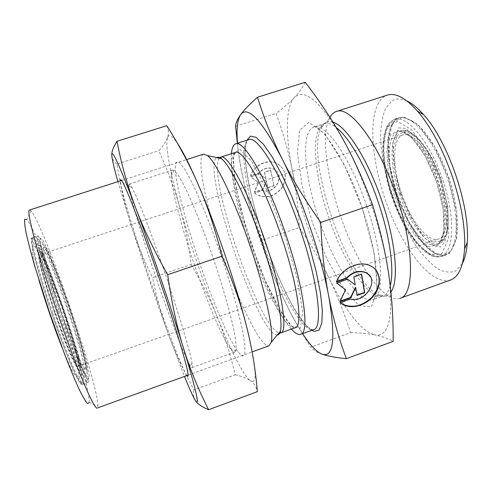 <?xml version="1.0" encoding="UTF-8"?>
<svg xmlns="http://www.w3.org/2000/svg" width="492" height="492" viewBox="0 0 492 492"><rect width="100%" height="100%" fill="white"/><g stroke="black" fill="none" stroke-linecap="round" stroke-linejoin="round"><path stroke-width="0.37" stroke-dasharray="2.46 1.84" d="M291.362 329.093C266.904 302.721 228.227 189.506 231.437 153.676M237.513 143.24C238.565 155.847 241.025 170.398 244.893 186.892C253.657 223.399 265.723 258.866 281.098 293.3C288.324 309.259 295.477 322.703 302.562 333.637M254.518 193.024L256.535 194.512C266.006 198.829 274.444 196.548 281.848 187.667C287.383 177.637 285.932 169.611 277.488 163.59C268.398 158.301 253.995 164.691 250.539 175.619L258.718 172.932C263.417 167.975 268.552 166.72 274.136 169.168C285.772 174.906 274.77 194.832 262.599 190.343L254.659 193.208L262.746 190.521C274.923 195.017 285.932 175.084 274.29 169.34C268.706 166.899 263.564 168.153 258.872 173.11L250.68 175.798C254.143 164.869 268.552 158.473 277.648 163.762C286.092 169.789 287.543 177.815 282.002 187.846C274.597 196.732 266.154 199.02 256.683 194.697L254.659 193.208M274.013 185.761L267.912 187.784L266.473 181.185L263.023 189.402L254.444 192.249L258.441 182.649L250.908 176.776L259.579 173.922L265.988 178.971L264.524 172.298L270.692 170.275L274.013 185.761L270.538 170.097L264.376 172.126L265.834 178.793L259.432 173.744L250.76 176.591L258.294 182.47L254.296 192.065L262.876 189.223L266.32 181.007L267.765 187.6L273.86 185.576M336.399 281.904L336.159 281.602L336.589 281.455M340.243 302.697L340.009 302.389L340.335 302.666M375.248 269.284L370.476 265.668C359.554 259.702 341.153 268.195 336.159 281.602M369.092 275.053C377.776 284.142 362.764 302.801 350.206 298.73L340.009 302.389M361.657 274.192L361.405 273.896L353.607 276.664L354.984 284.647L347.358 278.884L336.374 282.777L336.725 283.035M345.372 289.481L339.794 301.252L340.261 301.086M340.034 301.559L339.794 301.252M355.439 287.291L356.977 295.089M361.46 274.259L361.405 273.896M350.612 332.617C360.039 332.838 368.114 333.594 374.849 334.88C361.737 332.278 343.779 308.287 328.281 276.645C336.294 292.832 343.736 311.491 350.612 332.617L310.729 347.198C298.435 327.85 288.558 309.88 281.098 293.3C273.558 276.645 267.162 258.976 261.91 240.293L299.333 227.513C310.618 243.97 320.267 260.348 328.281 276.645C312.002 242.882 300.058 207.735 292.451 171.198C285.514 136.819 285.268 107.17 294.284 97.631C304.431 87.625 320.587 101.358 342.746 138.83C363.422 175.546 382.948 233.14 388.742 274.395C393.791 317.076 389.16 337.241 374.849 334.88C381.552 336.128 387.653 338.287 393.163 341.356M305.218 82.281C302.586 87.699 298.939 92.816 294.284 97.631C289.628 102.496 283.577 107.76 276.135 113.431C283.527 134.304 288.97 153.559 292.451 171.198C295.993 188.922 298.287 207.692 299.333 227.513M235.588 126.315L276.135 113.431M261.91 240.293C254.721 222.409 249.05 204.604 244.893 186.892C241.738 173.461 239.223 158.922 237.353 143.289M322.223 354.234C316.879 352.395 313.047 350.052 310.729 347.198M78.007 366.202L77.761 366.46C75.879 367.702 65.184 342.899 54.649 312.02C44.083 281.147 37.367 254.985 39.618 254.819C41.789 253.792 52.853 280.262 62.601 308.896C72.053 336.405 79.476 363.49 78.007 366.202M88.984 402.831L89.083 402.247C91.414 384.307 39.501 232.347 26.679 219.586L31.168 210.988C44.298 225.976 99.107 386.417 97.896 406.3L97.287 408.016M29.637 209.998L31.168 210.988M203.54 154.15C195.791 157.434 206.056 206.443 222.587 254.647C239.001 302.887 260.871 347.936 269.013 345.79M401.484 193.147C392.167 166.357 392.192 138.123 402.997 134.882C412.653 131.18 430.1 151.77 439.823 180.429C449.67 209.051 448.47 236.012 438.569 238.995C427.935 243.079 410.451 220.324 401.484 193.147M407.007 101.008C400.962 98.277 395.839 98.32 391.638 101.137L385.476 108.591C382.548 115.909 380.943 125.06 380.654 136.05C381.146 159.107 387.794 187.452 398.465 213.177C404.104 225.754 410.279 237.144 416.976 247.347C423.846 256.603 430.734 263.743 437.634 268.761C444.368 272.316 450.457 273.017 455.893 270.858L462.462 263.331M450.463 280.04C431.521 286.227 402.813 248.626 386.706 203.731C370.371 158.916 367.29 109.162 383.723 96.918L387.29 95.134M400.125 298.281C397.149 299.314 393.797 298.865 390.064 296.934C383.133 293.171 375.845 285.594 368.201 274.21M368.096 274.05C338.902 231.498 316.294 145.706 329.185 118.726L329.911 117.305M191.173 264.444C201.271 281.516 209.82 298.699 216.806 315.999C202.698 280.637 190.459 244.727 180.09 208.282C185.084 226.154 188.78 244.881 191.173 264.444L152.606 277.611C143.744 259.831 136.524 242.193 130.952 224.69C142.551 261.043 154.906 297.223 168 333.225C161.653 315.827 156.517 297.291 152.606 277.611M235.219 374.806C241.64 376.165 246.677 378.127 250.33 380.679C243.349 375.63 230.151 349.197 216.806 315.999C223.774 333.207 229.912 352.813 235.219 374.806L193.983 389.879C183.147 369.843 174.635 351.356 168.436 334.412L184.463 376.429M246.277 325.224C256.517 367.278 257.87 385.759 250.33 380.679C253.964 383.194 256.32 386.847 257.39 391.644M166.77 125.694C168.713 129.753 168.965 133.744 167.514 137.674C168.817 133.769 172.089 135.595 177.329 143.154M167.514 137.674C166.081 141.635 163.184 145.983 158.824 150.712C168.036 171.296 175.127 190.49 180.09 208.282C170.435 174.008 164.875 145.368 167.514 137.674M117.92 181.646L130.897 224.518C125.288 207.077 120.626 186.917 116.905 164.033L158.824 150.712M116.905 164.033C113.658 161.634 111.955 158.713 111.795 155.269M171.825 170.896L172.649 170.072C174.18 170.226 176.431 172.551 179.395 177.058L184.721 186.825C192.753 203.091 203.325 229.426 213.122 257.882C222.784 286.381 230.533 313.681 234.137 331.46C235.6 339.548 236.258 345.507 236.098 349.345L234.832 352.1C233.762 352.432 232.193 351.159 230.127 348.281C221.744 336.663 206.658 300.587 194.131 263.737C181.665 227.279 171.733 190.14 171.259 175.97L171.825 170.896M199.223 261.953C212.507 301.043 228.718 339.375 238.079 351.989L242.464 356.159L244.862 354.055L244.911 345.236L242.402 329.806L237.347 308.539C232.79 291.885 227.353 274.099 221.043 255.176L211.16 227.704C204.42 210.33 198.122 195.453 192.274 183.073L184.82 169.334L179.383 162.391L176.197 162.188L175.281 168.178C175.595 183.713 186.007 223.294 199.223 261.953M128.984 184.709C128.215 190.57 141.044 233.823 155.761 276.836C171.523 323.183 189.309 368.606 192.009 367.567C192.464 367.407 192.464 365.907 192.003 363.065C190.22 351.841 179.26 314.892 165.349 274.198C151.45 233.503 137.514 197.569 132.059 187.6C130.688 185.072 129.771 183.885 129.31 184.045L128.984 184.709M186.886 375.55C182.157 368.92 165.152 324.007 149.765 278.841C134.464 234.106 120.688 188.922 120.374 180.859M195.595 400.808C193.522 397.69 192.981 394.049 193.983 389.879M246.892 140.226C234.727 169.131 284.517 314.862 311.817 330.28M311.036 329.726C298.478 326.251 275.778 281.898 260.625 235.717C245.348 189.574 238.417 143.658 248.712 139.642L247.328 140.761C246.234 142.502 245.526 146.696 245.207 153.35C245.471 170.232 250.895 197.415 259.641 226.099C268.675 254.881 280.428 283.57 291.817 304.357C297.476 314.013 302.5 321.239 306.885 326.042L311.787 329.572L313.619 329.628L311.036 329.726M284.481 234.284L267.771 191.683L251.443 161.155L239.327 148.904L233.491 155.343L234.217 176.886L240.656 208.313L251.394 244.173L264.788 279.222L278.939 308.287L291.627 326.196L300.348 328.269L302.666 311.75L297.15 278.066L284.481 234.284M295.2 327.709C286.061 330.378 264.727 289.794 249.641 245.403C234.413 201.062 226.455 155.909 235.317 152.428C234.456 152.163 233.718 154.494 233.103 159.414L235.287 183.83L244.518 222.458L258.755 264.462L265.735 281.442C274.198 300.76 283.029 316.356 289.161 323.527C292.66 327.045 294.671 328.441 295.2 327.709M219.334 158.203C206.578 174.316 259.075 327.979 279.019 332.918M54.489 312.574L64.397 339.923L72.89 360.384L78.154 369.799L79.36 367.106L76.635 353.846C73.087 340.735 68.486 325.716 62.828 308.791L54.188 284.757L46.223 264.973L40.356 253.116L37.872 252.088L39.6 263.122L45.528 284.788L54.489 312.574M55.325 312.297C43.763 278.669 36.291 249.69 38.856 249.991C44.169 247.322 85.946 369.609 80.11 370.747C78.277 372.506 66.678 345.624 55.325 312.297M59.04 311.024C70.393 344.326 81.856 371.239 83.56 369.529C89.064 368.502 47.312 246.283 42.33 248.847C39.901 248.503 47.49 277.42 59.04 311.024M52.755 313.293C66.641 354.043 80.737 386.423 82.97 384.191C90.036 382.155 39.729 234.893 32.89 237.605C29.717 237.169 38.616 272.168 52.755 313.293M51.771 313.638L40.467 278.497L33.148 251.43L31.224 238.085L34.563 239.905L41.974 254.942C48.407 270.317 55.221 288.281 62.41 308.841L72.103 338.662L79.378 364.246L82.847 381.017L81.481 384.947L74.993 373.692L64.317 348.188L51.771 313.638M58.068 311.479C43.948 270.391 34.834 235.502 37.792 236.006C44.052 233.479 94.329 380.63 87.822 382.456C85.805 384.609 71.943 352.186 58.068 311.479M61.002 310.372L51.562 281.276L45.227 258.675L43.247 247.273L45.664 248.509L51.623 261C56.943 273.976 62.656 289.222 68.769 306.744L77.059 332.1L83.326 353.662L86.371 367.487L85.344 370.322L80.061 360.482L71.328 339.043L61.002 310.372M60.344 310.68L72.287 343.834L82.33 368.422L88.308 379.424L89.366 375.845L85.805 359.849C81.457 344.246 75.934 326.467 69.249 306.522L59.095 278.109L49.766 254.505L42.896 240.016L40.018 238.276L42.183 251.086L49.428 277.027L60.344 310.68M277.267 335.021C258.331 335.962 201.111 168.461 216.658 157.618M400.353 193.51L409.83 215.619L421.373 232.894L433.065 242.064L442.714 240.773L448.132 228.368L447.781 206.714L441.422 180.349L430.432 155.46L417.468 137.815L405.513 130.964L396.964 135.503L393.163 149.66C393.157 162.883 395.556 177.495 400.353 193.51M399.43 193.823C389.375 164.912 389.32 134.322 401.029 130.786C411.41 126.795 430.279 149.014 440.826 180.09C451.496 211.123 450.168 240.244 439.516 243.435C427.985 247.845 409.104 223.14 399.43 193.823M396.607 194.783C406.294 224.118 425.088 248.872 436.509 244.499C447.068 241.344 448.292 212.243 437.616 181.185C427.062 150.091 408.286 127.822 398.003 131.782C386.398 135.282 386.546 165.859 396.607 194.783M396.761 194.654C408.409 229.942 431.293 260.145 445.537 254.776C458.415 250.963 460.248 215.773 447.234 177.901C434.356 139.98 411.373 113.271 398.858 118.129C384.437 122.563 384.658 159.851 396.761 194.654M397.198 194.5L389.935 166.001L388.256 140.589L392.788 122.766L403.292 116.622L418.225 124.722L434.602 146.653L448.532 178.042L456.496 211.326L456.717 238.392L449.663 253.515L437.474 254.653L422.954 242.974L408.778 221.597L397.198 194.5M392.856 195.988C380.74 161.161 380.365 123.892 394.596 119.519C406.946 114.716 429.774 141.505 442.665 179.463C455.69 217.366 454.03 252.531 441.318 256.283C427.259 261.584 404.516 231.302 392.856 195.988M394.449 195.508L388.243 171.234L386.786 149.74L390.574 134.937L399.332 130.159L411.687 137.329L425.18 155.841L436.687 181.991L443.409 209.66L443.864 232.316L438.304 245.194L428.354 246.412L416.263 236.713C407.899 225.576 400.629 211.843 394.449 195.508M391.829 196.351L402.991 222.562L416.564 243.232L430.377 254.512L441.865 253.417L448.384 238.86L447.966 212.833L440.235 180.853L426.908 150.644L411.324 129.439L397.167 121.475L387.241 127.237L383.034 144.316L384.769 168.811L391.829 196.351M390.242 285.741C388.698 291.436 386.312 294.862 383.065 296.018C368.797 300.563 343.828 262.033 329.007 218.288C313.964 174.623 310.138 128.867 324.21 123.732C327.494 122.662 331.503 123.922 336.227 127.52M332.943 122.127C327.475 120.466 323.447 122.508 320.852 128.24C305.557 159.451 346.46 279.179 377.653 294.505C383.194 297.445 387.616 296.608 390.925 292.002M366.755 206.142C350.495 157.403 324.892 121.709 313.675 127.133C300.212 132.077 304.523 177.76 319.585 221.511C334.437 265.329 358.982 304.099 372.653 299.776C384.707 297.186 383.329 254.21 366.755 206.142M362.155 207.772L374.215 253.202L377.29 288.699L371.466 306.744L359.055 305.661L343.225 288.158L326.928 258.946L312.611 223.245L302.242 186.29L297.451 153.424L299.493 130.275L308.865 122.379L324.683 133.707L344.019 164.211L362.155 207.772M38.856 249.991L46.402 265.28C51.094 276.541 56.119 289.72 61.475 304.819C66.697 320.157 71.192 334.357 74.956 347.432L78.683 362.383L80.11 370.747L84.396 369.24L85.786 367.672L84.39 358.367L80.085 342.309L72.103 316.78C65.159 296.202 58.241 277.482 51.346 260.606L46.389 250.477L45.227 248.946L43.167 248.558L38.856 249.991M82.97 384.191C79.692 388.305 66.211 354.978 51.795 313.625C37.7 271.695 27.73 236.308 32.89 237.605L37.792 236.006C38.235 235.256 38.819 236.627 39.538 240.108C39.169 240.822 47.822 275.083 60.282 310.704L75.916 353.41L86.69 378.139C88.259 381.343 88.634 382.782 87.822 382.456L82.97 384.191M89.083 402.247L97.896 406.3M188.116 375.107L252.101 351.921M121.616 180.459L186.671 159.568M401.029 130.786C408.385 128.855 416.927 134.962 426.644 149.107C431.933 157.329 436.564 166.843 440.531 177.643L447.8 206.382L446.847 234.518L439.516 243.435L436.509 244.499C445.623 242.273 447.388 213.534 436.601 182.102C426.17 150.706 407.05 128.049 398.003 131.782L401.029 130.786M445.537 254.776C432.117 260.108 408.889 230.053 397.228 194.494C384.972 159.47 385.107 122.096 398.858 118.129L394.596 119.519C379.006 124.642 379.842 161.739 391.761 196.37C403.452 231.4 425.721 261.818 441.318 256.283L445.537 254.776M77.761 366.46L438.569 238.995M39.618 254.819L402.997 134.882M329.185 118.726L320.852 128.24C321.793 125.62 322.912 124.119 324.21 123.732L313.675 127.133C318.09 121.998 345.501 156.77 362.001 207.796C379.769 257.808 379.178 301.067 372.653 299.776L383.065 296.018C381.804 296.504 380.002 296 377.653 294.505L390.064 296.934M394.541 119.236L397.093 118.105C403.778 116.555 410.98 119.089 418.698 125.712C429.27 135.54 441.139 155.49 448.809 177.6C456.121 199.537 458.913 222.175 456.625 236.474C454.583 246.529 450.432 252.993 444.159 255.877C428.397 260.299 411.318 239.592 399.793 214.832C390.377 193.953 384.972 172.993 383.576 151.948C383.582 141.88 385.027 133.369 387.917 126.413L394.541 119.236M398.643 127.865L405.519 128.338L417.007 138.639L432.831 165.472L444.036 199.045L447.326 228.214L444.823 242.058L440.494 246.953L434.092 245.865L424.528 237.747C415.795 226.449 408.145 212.464 401.583 195.785L394.83 171.265L392.764 143.074L398.643 127.865M38.886 279.776C32.613 259.259 30.793 248.331 33.425 246.99C35.264 246.953 37.527 246.338 40.215 245.157L41.986 244.229C44.12 244.506 46.666 248.22 49.612 255.366C54.372 266.049 62.853 288.367 69.993 309.437C76.567 328.847 82.687 349.111 85.368 360.064C87.379 367.438 87.625 371.878 86.112 373.385C83.166 373.748 80.344 374.769 77.65 376.442C74.206 377.936 68.456 363.004 61.906 347.168M32.964 237.808C32.7 240.877 34.446 245.889 38.21 252.839C45.375 268.767 55.27 294.892 64.015 321.381L74.39 355.476L79.489 376.103C80.122 381.355 81.961 384.024 84.999 384.111C86.715 383.951 87.115 381.884 86.205 377.905L76.457 354.548L65.233 324.591C57.509 302.826 50.086 279.776 45.246 262.82L39.151 240.17L34.545 236.424L32.964 237.808M230.127 348.281L238.079 351.989M171.259 175.97L175.281 168.178M132.059 187.6L123.258 183.307M192.003 363.065L187.673 371.847M172.649 170.072L129.31 184.045M234.832 352.1L192.009 367.567"/><path stroke-width="0.74" d="M231.437 153.676C231.855 147.994 233.257 144.716 235.637 143.836C243.595 139.218 267.439 179.912 285.612 233.946C303.951 287.303 309.72 333.053 300.71 334.308C298.287 335.07 295.175 333.336 291.362 329.093M302.562 333.637C310.101 345.218 316.657 352.081 322.223 354.234C333.717 357.727 335.858 338.262 328.656 295.833C320.969 254.739 301.153 196.425 282.039 158.676C261.701 120.091 247.925 105.386 240.711 114.556C237.427 119.525 236.363 129.089 237.513 143.24M336.399 281.904C341.399 268.484 359.812 259.985 370.734 265.951C380.611 270.772 382.204 284.493 374.474 294.788C366.897 305.163 351.94 309.739 342.66 304.382L340.243 302.697L350.452 299.031C365.236 303.779 380.218 279.241 366.189 272.875C359.418 270.2 352.942 271.984 346.768 278.226L336.399 281.904M340.335 302.666L342.42 304.074C352.401 308.459 362.217 306.196 371.866 297.285C380.205 287.254 381.331 277.925 375.248 269.284M336.589 281.455L346.522 277.931C352.69 271.695 359.16 269.911 365.931 272.586L369.092 275.053M353.859 276.959L361.657 274.192L364.732 292.697L357.038 295.458L355.685 287.592L350.87 297.672L340.034 301.559L345.618 289.782L336.62 283.072L347.604 279.179L355.23 284.942L353.859 276.959M336.725 283.035L345.618 289.782M340.261 301.086L350.624 297.371L355.439 287.291L355.685 287.592M356.977 295.089L364.48 292.402L361.46 274.259M320.729 222.415C321.903 250.367 324.542 274.844 328.656 295.833C332.746 316.989 338.65 337.942 346.362 358.686L393.163 341.356C393.311 317.937 391.841 295.618 388.742 274.395C385.716 253.306 380.316 230.078 372.53 204.703C363.188 179.586 353.256 157.625 342.746 138.83C332.211 119.876 319.702 101.032 305.218 82.281L257.494 97.244C264.124 118.695 272.31 139.168 282.039 158.676C291.658 178.061 304.554 199.309 320.729 222.415L372.53 204.703M237.353 143.289L235.588 126.315C235.785 122.92 237.495 118.996 240.711 114.556C243.829 110.183 249.426 104.415 257.494 97.244M346.362 358.686C335.489 357.561 327.444 356.073 322.223 354.234M26.679 219.586L24.797 219.204C24.323 221.308 24.803 226.056 26.224 233.442C28.21 242.316 31.107 253.355 34.895 266.559L49.237 311.608L65.504 356.62C70.676 369.793 75.276 380.783 79.292 389.578C82.865 396.872 85.583 401.497 87.441 403.458L88.984 402.831M188.116 375.107L97.287 408.016C94.747 411.091 76.192 367.856 57.158 312.033C37.792 255.668 25.689 209.063 29.637 209.998L121.616 180.459M252.101 351.921L269.013 345.79L271.215 342.272C274.081 332.112 265.526 290.932 250.151 246.068C234.782 200.607 216.006 161.905 207.44 155.583L203.54 154.15L186.671 159.568M462.462 263.331C465.094 258.214 466.687 251.24 467.246 242.39C470.315 206.443 448.027 141.198 423.6 114.642C417.751 107.988 412.216 103.443 407.007 101.008M336.319 111.506L387.29 95.134C395.507 92.521 405.58 97.853 417.505 111.124C431.06 127.053 442.714 148.984 452.468 176.917C461.508 204.457 465.543 228.454 464.577 248.909C463.261 266.701 458.556 277.076 450.463 280.04L400.125 298.281C414.461 295.04 414.504 248.208 396.509 196.044C378.901 143.141 349.757 105.183 336.319 111.506C333.724 112.367 331.59 114.298 329.911 117.305M184.463 376.429C189.623 389.209 193.331 397.333 195.595 400.808C200.047 407.13 195.957 389.418 183.338 347.684C170.878 307.045 150.38 246.972 135.22 206.677C119.488 165.337 111.684 148.197 111.795 155.269C111.555 151.899 113.295 147.237 117.01 141.29C121.407 164.193 127.477 185.988 135.22 206.677C142.828 227.23 153.652 249.918 167.692 274.733C171.665 302.703 176.88 327.02 183.338 347.684C189.771 368.533 198.196 389.215 208.596 409.719L257.39 391.644C255.397 368.649 251.695 346.509 246.277 325.224C240.908 304.074 232.814 281.055 221.99 256.172C215.281 229.598 207.556 206.166 198.811 185.89C215.711 225.065 235.914 284.382 246.277 325.224M177.329 143.154C182.913 151.376 190.072 165.62 198.811 185.89C190.023 165.472 179.34 145.411 166.77 125.694L117.01 141.29M167.692 274.733L221.99 256.172M120.374 180.859C120.276 178.596 121.241 179.414 123.258 183.307C128.713 193.793 143.48 232.519 158.516 276.535C173.553 320.55 185.57 360.218 187.673 371.847C188.454 376.165 188.196 377.401 186.886 375.55M111.795 155.269C112.041 159.23 114.082 168.024 117.92 181.646M208.596 409.719C201.898 406.878 197.563 403.914 195.595 400.808M311.817 330.28L314.456 331.405L319.087 330.027L321.823 323.121L322.352 310.68L320.47 293.109L316.159 271.344L309.616 246.793L301.282 221.222L291.774 196.536L281.805 174.568L272.119 156.788L263.355 144.218L256.037 137.323L250.489 136.118L246.892 140.226M235.637 143.836L248.712 139.642C257.396 134.79 281.941 175.127 300.04 229.02C318.33 282.217 323.336 328.115 313.619 329.628L300.71 334.308M216.658 157.618C217.821 156.782 219.389 157.126 221.363 158.652L220.736 157.132L235.317 152.428C242.556 148.24 264.358 185.908 281.018 235.447C297.832 284.364 303.392 326.559 295.2 327.709L280.784 332.912C288.244 332.032 281.891 289.985 265.034 240.908C248.294 191.222 227.218 153.178 220.736 157.132L219.334 158.203M279.019 332.918L280.784 332.912L280.354 331.325C279.727 333.736 278.7 334.972 277.267 335.021M207.44 155.583L221.363 158.652C229.918 164.679 247.636 200.312 261.732 242.046C275.846 283.22 283.386 321.405 280.354 331.325L271.215 342.272M336.227 127.52C349.012 137.022 366.571 167.409 378.256 202.212C390.008 236.529 394.498 270.612 390.242 285.741M390.925 292.002C399.104 281.313 395.968 242.009 381.866 200.982C367.967 159.426 346.104 125.657 332.943 122.127M342.66 304.382L342.42 304.074M423.6 114.642L417.505 111.124M467.246 242.39L464.577 248.909M61.906 347.168C54.692 328.908 45.608 302.789 38.886 279.776"/></g></svg>
